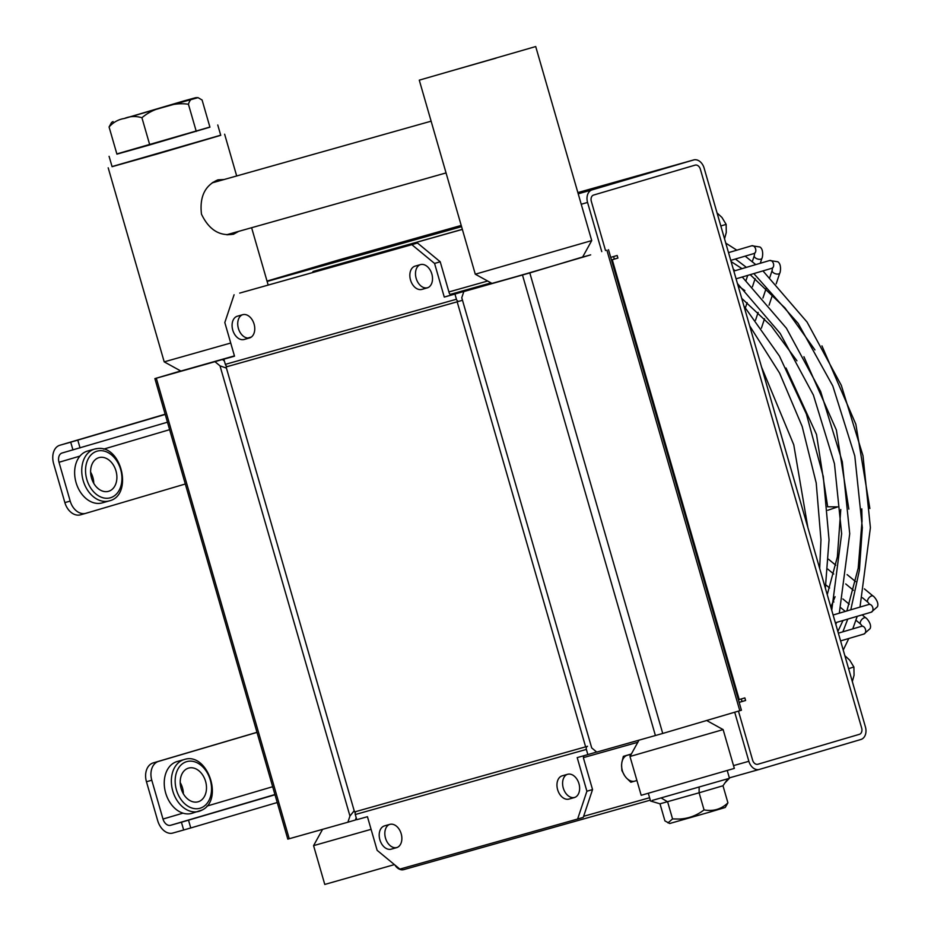 <?xml version="1.0" encoding="UTF-8"?>
<svg xmlns="http://www.w3.org/2000/svg" width="931" height="931" viewBox="0 0 931 931"><rect width="100%" height="100%" fill="white"/><g stroke="black" fill="none" stroke-linecap="round" stroke-linejoin="round"><path stroke-width="1.4" d="M254.082 324.081A12.115 8.309 -106.4 0 0 242.723 314.701L237.393 316.203A12.115 8.309 -106.4 0 0 237.324 316.214A12.115 8.309 -106.4 0 0 232.773 330.144A12.115 8.309 -106.4 0 0 244.12 339.489L249.45 337.976A12.115 8.309 -106.4 0 0 249.508 337.965A12.115 8.309 -106.4 0 0 254.082 324.081M431.844 273.993A12.115 8.309 -106.4 0 0 420.486 264.613L415.156 266.115A12.115 8.309 -106.4 0 0 415.086 266.126A12.115 8.309 -106.4 0 0 410.536 280.056A12.115 8.309 -106.4 0 0 421.871 289.401L427.213 287.888A12.115 8.309 -106.4 0 0 427.271 287.877A12.115 8.309 -106.4 0 0 431.844 273.993M462.358 229.41L313.037 271.48L462.335 229.34M457.179 301.83L226.093 366.942L354.536 811.948L585.622 746.837L457.179 301.83L462.498 300.259L459.064 301.272A2.688 1.955 -105.7 0 1 459.041 301.283A2.688 1.955 -105.7 0 1 456.434 299.247L454.945 294.068L444.273 297.07L434.568 263.438L411.851 244.667L417.484 243.003L440.212 261.774L449.173 292.823A2.688 1.955 74.3 0 0 451.779 294.859A2.688 1.955 74.3 0 0 451.791 294.859L444.273 297.07M226.093 366.942L227.967 366.395A2.688 1.955 -105.7 0 1 227.955 366.395A2.688 1.955 -105.7 0 1 225.349 364.358L223.847 359.18L234.484 356.049M417.484 243.003L239.721 293.09L411.851 244.667M234.088 294.755L224.813 322.545L234.519 356.177L223.847 359.18M242.188 314.853A12.115 8.309 -106.4 0 0 238.592 329.062A12.115 8.309 -106.4 0 0 249.752 337.825L250.288 337.674M419.951 264.765A12.115 8.309 -106.4 0 0 416.355 278.974A12.115 8.309 -106.4 0 0 427.515 287.737L428.051 287.586M454.945 294.068L491.673 283.245M313.037 271.48L312.688 272.527M440.212 261.774L434.568 263.438M585.622 746.837L587.508 746.278A2.688 1.955 74.3 0 0 586.367 749.42L587.868 754.599L596.655 752.004M557.634 789.697A12.115 8.309 -106.4 0 0 568.992 799.077L574.322 797.576A12.115 8.309 -106.4 0 0 574.392 797.564A12.115 8.309 -106.4 0 0 578.942 783.634A12.115 8.309 -106.4 0 0 567.596 774.289L562.266 775.802A12.115 8.309 -106.4 0 0 562.208 775.814A12.115 8.309 -106.4 0 0 557.634 789.697M567.06 774.441A12.115 8.309 -106.4 0 0 563.267 788.033A12.115 8.309 -106.4 0 0 574.625 797.425L575.16 797.273M379.871 839.785A12.115 8.309 -106.4 0 0 391.229 849.165L396.559 847.664A12.115 8.309 -106.4 0 0 396.629 847.652A12.115 8.309 -106.4 0 0 401.18 833.722A12.115 8.309 -106.4 0 0 389.845 824.377L384.503 825.878A12.115 8.309 -106.4 0 0 384.445 825.902A12.115 8.309 -106.4 0 0 379.871 839.785M389.309 824.529A12.115 8.309 -106.4 0 0 385.504 838.121A12.115 8.309 -106.4 0 0 396.862 847.513L397.397 847.361M649.605 797.727L583.621 816.312M356.189 811.483A2.688 1.955 74.3 0 0 355.281 814.532L356.771 819.711L367.442 816.708L377.148 850.34L399.865 869.112L577.627 819.024L586.902 791.234L577.197 757.601L587.868 754.599M584.272 755.611A2.688 1.955 74.3 0 0 583.586 758.521L592.547 789.569L583.272 817.371L577.627 819.024M586.902 791.234L592.547 789.569M356.724 819.548L355.433 819.92M356.189 817.662L355.409 820.002L347.891 822.213L349.951 816.033L220.007 365.86L214.968 361.682L156.303 378.219L289.227 838.738L287.807 839.134L154.883 378.603L156.303 378.219M347.891 822.213L289.227 838.738M154.883 378.603L180.719 370.969M180.835 371.027L176.809 372.342M176.774 372.225L222.486 359.471L224.383 361.042M214.968 361.682L222.486 359.471M220.007 365.86L226.419 368.094M354.187 810.738L349.951 816.033M371.085 829.335L313.572 845.639L322.568 829.346M394.418 864.608L324.779 884.45L313.572 845.639M181.196 370.992L182.569 370.643M211.453 362.508L234.461 355.991M238.778 231.33L233.495 234.216M233.669 234.17C219.716 236.521 208.975 229.841 201.468 214.142C199.467 196.802 204.971 185.362 217.982 179.834L224.127 179.508M112.046 166.568L220.705 135.193M108.194 167.813L164.205 361.856L230.725 343.027M247.902 338.034L251.382 337.01M234.426 355.886L180.882 371.05L164.205 361.856M227.734 234.821A28.279 20.575 74.3 0 0 228.502 234.228M213.897 182.383A28.279 20.575 74.3 0 0 212.955 182.278M496.165 58.094L450.325 71.198L496.165 58.094M591.72 240.594L582.515 257.27L519.486 275.727L491.964 283.396L475.287 274.203L591.72 240.594L535.709 46.55L419.276 80.159L535.709 46.55M582.666 256.979L529.809 272.923L662.732 733.453L596.748 752.097L591.709 747.919L461.764 297.745L463.824 291.566L529.809 272.923M608.502 249.717L741.425 710.237L662.732 733.453M463.824 291.566L540.294 269.734M582.166 257.398L590.661 254.861L582.608 257.096M723.131 729.601L629.984 756.484L641.191 795.295L734.338 768.412L723.131 729.601L706.652 720.501M491.754 283.292L473.437 288.691L493.651 282.989M522.535 274.854L529.332 272.899M184.536 100.746L124.382 118.481C129.933 116.154 135.775 115.909 141.919 117.725L149.763 144.899L209.929 127.163L202.085 100.001L198.047 97.65L195.836 97.662L184.536 100.746M116.852 153.918L209.894 127.058M109.09 156.338L112.081 166.684L158.607 153.603L220.74 135.321L217.761 124.975M113.082 121.542L111.58 122.438L109.078 126.988C113.349 122.229 118.446 119.389 124.382 118.481L164.054 107.1C171.991 104.039 180.114 103.085 188.423 104.237L196.266 131.399M109.078 126.988L116.922 154.15L149.763 144.899M141.919 117.725C148.355 112.302 155.733 108.752 164.054 107.1L198.047 97.65M188.423 104.237C189.633 100.28 191.542 98.279 194.137 98.232L195.836 97.662M727.262 770.612L729.462 778.235L727.809 778.77L722.991 785.764L727.926 802.848L725.237 807.48L710.074 812.007L669.703 823.504L664.932 820.909L659.998 803.814L650.548 801.009L648.348 793.387M727.926 802.848C721.188 809.272 713.227 811.611 704.045 809.889C696.819 815.509 688.626 818.558 679.467 819.047L672.554 818.919L667.993 822.899M727.809 778.77L652.189 800.451M704.045 809.889L699.111 792.793L659.998 803.814M672.554 818.919L667.62 801.824L661.336 798.065M722.991 785.764L699.111 792.793L699.146 787.219M267.022 281.081L338.093 260.133A10.776 7.844 -105.7 0 1 338.151 260.11A10.776 7.844 -105.7 0 1 338.221 260.098M403.786 869.612L650.303 800.148L403.845 869.601A10.776 7.844 -105.7 0 1 403.786 869.612A10.776 7.844 -105.7 0 1 394.907 865.015M759.242 769.46L729.357 777.874L759.312 769.437A10.776 7.844 74.3 0 1 748.861 761.29L734.71 712.238M752.632 760.185L738.469 711.133L752.632 760.185A5.388 3.922 74.3 0 0 757.846 764.258A5.388 3.922 74.3 0 0 757.881 764.246L859.394 734.326L757.881 764.246A5.388 3.922 74.3 0 1 757.846 764.258L757.846 764.258A5.388 3.922 74.3 0 1 752.632 760.185M759.312 769.437A10.776 7.844 74.3 0 0 759.37 769.425L860.884 739.493A10.776 7.844 74.3 0 0 865.423 726.936L704.115 168.092A10.776 7.844 74.3 0 0 693.676 159.934A10.776 7.844 74.3 0 0 693.618 159.957L592.093 189.877A10.776 7.844 74.3 0 0 587.566 202.446L601.752 251.603M859.394 734.326A5.388 3.922 74.3 0 0 861.664 728.042L700.356 169.198L861.664 728.042A5.388 3.922 -105.7 0 1 859.394 734.326M700.356 169.198A5.388 3.922 74.3 0 0 695.143 165.124A5.388 3.922 74.3 0 0 695.108 165.136A5.388 3.922 -105.7 0 1 695.143 165.124A5.388 3.922 -105.7 0 1 700.356 169.198M593.594 195.056L695.108 165.136L593.594 195.056A5.388 3.922 74.3 0 0 591.325 201.34L605.522 250.544L591.325 201.34A5.388 3.922 74.3 0 1 593.594 195.056M611.458 259.97L617.905 258.073L614.344 259.074L613.61 256.525M611.446 259.924L614.344 259.074M617.905 258.073L617.148 255.49L610.713 257.387M739.156 702.393L745.603 700.484L742.042 701.497L741.309 698.948M739.144 702.346L742.042 701.497M745.603 700.484L744.847 697.901L738.411 699.798M827.775 510.269L837.725 506.883L833.676 507.081M837.725 506.883L827.461 506.778M256.979 732.313L153.254 762.885A16.153 11.754 74.3 0 0 146.458 781.737L157.653 820.548A16.153 11.079 -106.4 0 0 172.805 833.059L183.663 829.998L181.429 822.236L275.006 794.76M257.003 732.383L158.584 761.383A16.153 11.754 74.3 0 0 151.788 780.236L162.995 819.047A8.076 5.539 -106.4 0 0 170.559 825.297L181.429 822.236M188.516 820.199L190.762 827.962L277.24 802.522M190.762 827.962L183.663 829.998M167.475 422.197L62.086 453.013A8.076 5.539 -106.4 0 0 62.051 453.025A8.076 5.539 -106.4 0 0 59.002 462.276L70.197 501.087A16.153 11.754 74.3 0 0 85.861 513.318A16.153 11.754 74.3 0 0 85.955 513.284L185.304 484.004M165.229 414.435L70.709 442.19L72.955 449.952M59.852 445.251L165.159 414.214L59.759 445.286A16.153 11.079 -106.4 0 1 59.852 445.251L70.709 442.19M59.759 445.286A16.153 11.079 -106.4 0 0 53.661 463.789L64.867 502.589A16.153 11.754 74.3 0 0 80.532 514.82A16.153 11.754 74.3 0 0 80.625 514.796L85.757 513.342M200.142 800.939A17.503 12.743 -105.7 0 1 198.105 801.789A17.503 12.743 -105.7 0 1 181.545 789.837A17.503 12.743 -105.7 0 1 186.572 768.936A17.503 12.743 -105.7 0 1 188.609 768.098A17.503 12.743 -105.7 0 1 205.157 780.05A17.503 12.743 -105.7 0 1 200.142 800.939M184.28 759.521C207.264 751.759 223.964 799.368 202.283 809.947L191.774 813.368A26.929 19.598 -105.7 0 1 166.3 794.981A26.929 19.598 -105.7 0 1 174.027 762.826A26.929 19.598 -105.7 0 1 177.169 761.523L184.28 759.521A26.929 19.598 -105.7 0 0 181.138 760.825A26.929 19.598 -105.7 0 0 173.41 792.979A26.929 19.598 -105.7 0 0 198.885 811.367A26.929 19.598 -105.7 0 0 202.015 810.063M180.218 782.564A17.503 12.743 -105.7 0 1 183.395 793.84M636.851 780.283A13.523 9.275 73.6 0 1 635.873 780.818L636.932 780.515M635.873 780.818L634.139 781.307A13.523 9.275 73.6 0 1 626.191 777.722L630.811 782.226L634.139 781.307M626.191 777.722L624.701 775.791A13.523 9.275 73.6 0 1 621.594 765.038L621.896 770.577L624.701 775.791M621.594 765.038L621.827 762.617A13.523 9.275 73.6 0 1 626.679 755.437L623.351 756.356L621.827 762.617M631.369 753.994L623.351 756.356M626.679 755.437L628.402 754.948A13.523 9.275 73.6 0 1 630.787 755.053M631.288 754.133L628.402 754.948M852.331 681.562L854.064 675.243L853.89 666.957L848.607 668.691M844.859 655.692L849.7 660.137L853.936 667.12M717.068 212.966L721.909 217.4L726.157 224.394L726.273 232.517L724.539 238.836M726.157 224.394L720.827 225.965M106.541 491.649A17.503 12.743 -105.7 0 1 91.157 476.614A17.503 12.743 -105.7 0 1 99 457.621A17.503 12.743 -105.7 0 1 100.955 457.296A17.503 12.743 -105.7 0 1 116.34 472.331A17.503 12.743 -105.7 0 1 108.496 491.324A17.503 12.743 -105.7 0 1 106.541 491.649M109.264 500.89C133.133 495.455 122.089 445.635 97.93 448.498L94.659 449.056A26.929 19.598 -105.7 0 0 82.591 478.266A26.929 19.598 -105.7 0 0 106.262 501.402A26.929 19.598 -105.7 0 0 109.264 500.89L102.166 502.903A26.929 19.598 -105.7 0 1 99.152 503.403A26.929 19.598 -105.7 0 1 75.481 480.268A26.929 19.598 -105.7 0 1 87.549 451.058L94.659 449.056A26.929 19.598 -105.7 0 1 97.674 448.544M90.598 472.087A17.503 12.743 -105.7 0 1 93.775 483.364M227.967 366.395L459.03 301.283L227.955 366.395M225.349 364.358L456.434 299.247M450.15 294.417L491.044 282.896M448.917 291.938L487.658 281.022M427.515 287.737L421.871 289.401M249.752 337.825L244.12 339.489M574.625 797.425L568.992 799.077M396.862 847.513L391.229 849.165M586.367 749.42L355.281 814.532M637.828 742.286L583.446 757.613M739.808 710.737L606.884 250.206M655.412 735.56L522.489 275.041M581.223 204.238L587.566 202.446M592.093 189.877L578.209 193.799M461.567 226.664L267.127 281.441M338.093 260.133L461.217 225.442L338.151 260.11M693.676 159.934L577.86 192.577L693.618 159.957M748.861 761.29L733.523 765.608M739.214 699.565L612.261 259.737M736.084 278.823L771.927 268.256A4.038 2.77 -106.4 0 0 773.673 265.16A4.038 2.77 -106.4 0 0 771.88 261.111A4.038 2.77 -106.4 0 0 769.646 260.517L777.792 261.762C781.97 264.357 780.225 273.12 779.794 273.004L776.186 283.839M772.474 267.767L772.136 270.444A4.038 2.095 18.4 0 0 773.149 272.55A4.038 2.095 18.4 0 0 777.094 274.075A4.038 2.095 18.4 0 0 779.794 273.004M730.765 260.389L754.075 253.511A4.038 2.77 -106.4 0 0 755.821 250.416A4.038 2.77 -106.4 0 0 754.029 246.366A4.038 2.77 -106.4 0 0 751.794 245.761L759.94 247.006C764.118 249.613 762.373 258.376 761.942 258.248L760.266 263.275M754.622 253.023L754.285 255.699A4.038 2.095 18.4 0 0 755.297 257.806A4.038 2.095 18.4 0 0 759.242 259.318A4.038 2.095 18.4 0 0 761.942 258.248M840.588 640.912L863.956 634.023A4.038 2.77 -106.4 0 0 865.493 632.358A4.038 2.77 -106.4 0 0 864.841 627.96A4.038 2.77 -106.4 0 0 861.675 626.272L862.443 626.074M863.956 634.023L870.101 628.623C872.277 624.073 866.098 617.579 865.807 617.905A4.038 2.06 129.6 0 0 862.956 618.452A4.038 2.06 129.6 0 0 860.419 621.85A4.038 2.06 129.6 0 0 860.663 624.131L855.915 620.209M835.351 622.758L871.241 612.191A4.038 2.77 -106.4 0 0 872.778 610.527A4.038 2.77 -106.4 0 0 872.126 606.116A4.038 2.77 -106.4 0 0 868.96 604.44L869.729 604.231M871.241 612.191L877.398 606.791C879.562 602.229 873.383 595.735 873.092 596.061A4.038 2.06 129.6 0 0 870.252 596.62A4.038 2.06 129.6 0 0 867.704 600.006A4.038 2.06 129.6 0 0 867.948 602.299L862.432 597.725M153.254 762.885L158.584 761.383M146.458 781.737L151.788 780.236M162.995 819.047L183 813.147M206.961 806.083L272.678 786.707M274.936 794.539L170.559 825.297M77.808 440.154L80.043 447.916M64.867 502.589L70.197 501.087M169.628 429.668L103.609 449.126M79.938 456.109L59.002 462.276M202.749 807.096A24.241 17.642 74.3 0 0 208.951 776.221A24.241 17.642 74.3 0 0 183.966 762.78A24.241 17.642 74.3 0 0 177.763 793.666A24.241 17.642 74.3 0 0 202.749 807.096M107.612 498.26A24.241 17.642 74.3 0 0 121.53 473.355A24.241 17.642 74.3 0 0 99.873 450.685A24.241 17.642 74.3 0 0 85.955 475.59A24.241 17.642 74.3 0 0 107.612 498.26M224.627 134.204L236.683 175.971M251.614 227.711L268.175 285.072M212.093 182.895L431.123 121.181M226.652 234.752L446.054 172.922M475.287 274.203L419.276 80.159M638.98 740.192L629.984 756.484M729.462 778.235L724.981 782.866M772.602 294.557L769.064 305.17M764.537 318.751L761.407 328.131M772.136 270.444L769.821 277.391M766.178 288.307L762.931 298.013M758.137 312.397L755.53 320.217M771.927 268.256L772.649 267.988M733.837 271.061L769.646 260.517M755.146 278.625L752.434 286.76M747.128 302.645L745.428 307.754M754.285 255.699L752.271 261.704M747.709 275.401L746.01 280.475M754.075 253.511L754.797 253.232M728.519 252.627L751.794 245.761M845.278 611.423L840.786 607.71M833.873 601.996L833.245 601.473M865.807 617.905L862.141 614.867M849.247 604.219L842.869 598.947M829.614 587.996L825.867 584.901M862.409 626.295L860.663 624.131M838.354 633.15L861.675 626.272M853.424 590.289L845.744 583.946M833.734 574.02L827.729 569.062M873.092 596.061L864.399 588.881M855.554 581.572L847.117 574.602M835.782 565.233L828.474 559.194M869.694 604.463L867.948 602.299M833.117 615.007L868.96 604.44M725.773 243.119L736.828 250.171M745.161 256.141L755.774 264.602M762.955 270.909L807.084 322.103L841.321 385.364L862.99 455.713L870.404 527.644L860 607.082M857.218 616.322L852.761 628.902M848.793 638.491L843.242 650.082M753.842 273.598L798.17 323.429L832.803 385.969L854.798 455.981L862.327 527.644L859.406 570.238L850.794 609.793M847.757 619.103L842.869 631.812M735.397 259.016L746.418 267.36M786.032 368.013L816.499 434.463L827.682 506.801M738.097 285.805L744.847 290.6M803.93 356.748L836.364 429.994L848.839 509.129M835.084 596.736L830.836 607.117M840.774 509.501L837.376 556.854L827.24 594.653M741.716 298.362L771.24 326.001L796.936 360.809M821.945 345.89L855.845 424.257L869.868 508.489M861.803 508.861L862.036 521.069L858.196 568.189L846.873 610.945M843.02 620.5L837.865 631.451M731.091 261.553L742.019 268.652M750.188 274.668L784.996 307.963L814.951 349.94M733.302 269.21L735.094 270.7M742.275 276.996L786.404 328.201L820.642 391.462L842.311 461.811L849.724 533.742L839.32 613.168M836.538 622.42L835.852 624.492M737.433 283.524L780.166 333.391L813.403 395.081L834.455 463.685L841.647 533.742L831.744 610.247M761.57 367.128L793.759 444.797L807.875 527.551M776.082 417.391L793.398 477.394M743.939 306.02L779.422 356.038L806.421 414.086L823.307 476.614L829.044 539.829L825.366 588.159M749.653 325.838L779.596 373.122L802.173 426.456L816.219 483.014L820.967 539.829L819.676 568.434M85.861 513.318L80.532 514.82"/></g></svg>
